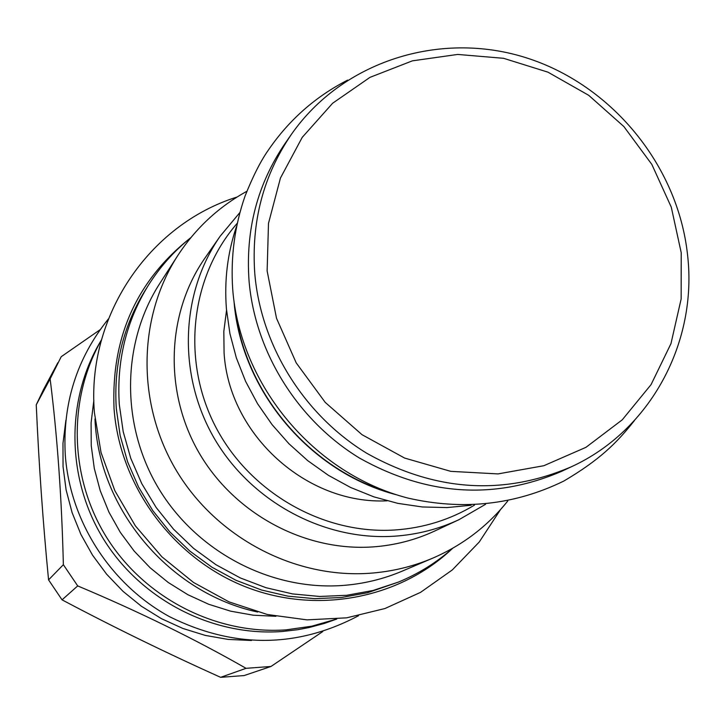 <?xml version="1.0" encoding="UTF-8"?>
<svg xmlns="http://www.w3.org/2000/svg" width="725" height="725" viewBox="0 0 725 725"><rect width="100%" height="100%" fill="white"/><g stroke="black" fill="none" stroke-linecap="round" stroke-linejoin="round"><path stroke-width="1.09" d="M270.987 666.465L246.056 668.323L220.636 677.331L244.153 675.555L270.987 666.465L322.725 631.593M251.457 640.474L228.239 639.432L205.238 635.399L182.845 628.448L161.439 618.67L141.375 606.227L122.996 591.319L106.629 574.209L92.537 555.169L80.964 534.533L72.11 512.647L66.102 489.892L63.048 466.646L62.984 443.292L65.893 420.237M246.056 668.323C194.391 638.798 138.276 611.329 77.702 585.909L63.365 564.693C61.734 498.057 57.32 436.124 50.134 378.894L61.208 356.709L100.168 329.667M220.636 677.331C166.107 652.808 113.245 626.98 62.051 599.838L48.566 579.882C43.011 522.97 38.896 464.616 36.25 404.795L43.536 389.542L57.846 362.736M77.702 585.909L62.051 599.838M101.491 339.808L100.757 341.04C65.458 399.937 66.265 479.062 103.838 539.599C141.493 600.082 212.679 636.532 281.952 631.52L297.622 629.726L309.212 627.515L324.356 623.437L336.753 619.041M101.455 339.934C67.325 399.52 69.274 478.5 107.418 538.675C145.634 598.796 216.838 634.837 286.076 629.853L311.795 626.192L336.627 619.05M275.935 616.304L253.215 615.199L230.704 611.184L208.782 604.306L187.82 594.681L168.182 582.447L150.184 567.82L134.134 551.036L120.314 532.377L108.949 512.158L100.231 490.716L94.295 468.432L91.241 445.657L91.096 422.793L93.86 400.218M257.674 612.045C169.342 593.113 98.636 509.204 94.966 418.932M398.36 582.112L367.575 592.733L341.421 597.518L314.695 598.669L287.888 596.158L261.507 590.005L236.042 580.317L211.999 567.249L189.814 551.054L169.931 532.032L152.73 510.536L138.529 486.983L127.609 461.816L120.151 435.535L116.299 408.619C113.526 365.636 123.114 326.295 145.073 290.58L148.335 285.36C126.177 321.411 116.498 361.123 119.308 404.523L123.205 431.692L130.736 458.236L141.774 483.647L156.12 507.437L173.493 529.141L193.566 548.363L215.968 564.721L240.256 577.916L265.957 587.703L292.601 593.92L319.662 596.467L346.641 595.298L373.04 590.476L398.36 582.112C418.47 573.828 436.586 562.537 452.708 548.245M190.929 237.546C174.109 251.013 159.908 266.954 148.335 285.36M432.635 558.196C412.543 566.705 391.455 571.744 369.351 573.294C294.214 578.45 216.703 537.633 176.592 470.924C136.536 404.188 137.514 317.931 177.716 255.644L159.863 283.339C121.519 342.771 120.513 424.868 158.567 488.315C196.656 551.734 270.371 590.485 341.973 585.519C363.035 584.024 383.144 579.212 402.312 571.092L432.635 558.196C462.577 545.263 487.626 526.187 507.772 500.984M177.716 255.644C195.542 228.33 218.587 206.888 246.844 191.3M220.146 236.223L204.93 258.091C166.532 313.2 163.66 391.482 198.913 452.572C234.193 513.635 304.301 551.48 372.46 546.94C394.409 545.427 415.208 540.098 434.837 530.963L458.97 519.68C438.634 529.15 417.074 534.651 394.3 536.21C323.613 540.868 250.778 501.51 214.093 438.054C177.435 374.58 180.362 293.326 220.146 236.223L239.785 212.642M474.467 505.117C450.279 519.68 423.817 527.963 395.071 529.975C323.042 534.751 249.074 492.257 215.126 425.829C181.105 359.428 190.675 276.669 237.12 223.427M226.535 310.255L223.826 331.434L224.079 352.939C228.946 434.583 306.63 504.817 387.105 500.821M485.542 504.319L458.97 519.68M471.15 505.243L446.89 507.591L422.34 506.965L397.862 503.368L373.81 496.833L350.547 487.445L328.416 475.337L307.763 460.683L288.885 443.7L272.074 424.623L257.574 403.752L245.612 381.395L236.35 357.887L229.916 333.582L226.417 308.841C224.197 280.421 227.541 253.025 236.432 226.671M396.756 494.858C310.391 472.809 241.126 390.612 234.048 301.754M235.163 309.067C244.896 392.569 309.095 468.767 389.733 492.52M249.038 280.792C245.44 229.734 257.493 183.905 285.188 143.296L291.35 134.442C342.372 61.281 439.495 30.604 525.344 57.511C611.275 84.327 677.803 165.146 687.518 254.566C697.867 341.901 650.751 430.469 571.354 466.773L561.585 471.35C494.368 500.168 427.07 495.782 359.691 458.182C297.631 420.464 255.046 352.024 249.038 280.792M571.354 466.773C503.331 495.945 435.19 491.478 366.932 453.37C304.074 415.144 260.909 345.789 254.792 273.651C251.14 221.941 263.329 175.532 291.35 134.442M267.126 270.905L276.506 318.248L296.208 362.872L325.217 402.384L362.02 434.683L404.623 458.064L450.76 471.35L497.984 473.914L543.822 465.722L585.945 447.334L622.268 419.811L651.05 384.64L670.96 343.668L681.147 298.963L681.219 252.717L671.278 207.151L651.838 164.421L623.862 126.549L588.691 95.301L547.964 72.174L503.585 58.308L457.656 54.438L412.38 60.846L369.995 77.348L332.63 103.24L302.234 137.351L280.439 178.069L268.495 223.354L267.126 270.905M50.134 378.894L36.25 404.795M63.365 564.693L48.566 579.882M190.838 237.628C136.663 280.358 111.07 337.397 114.043 408.737C119.734 485.351 172.006 556.981 243.609 586.045C315.257 615.081 399.103 599.222 452.618 548.327M237.084 197.019C148.761 224.56 86.248 316.698 94.422 412.752L101.047 452.545L114.84 490.689L135.367 525.861L161.892 556.809L193.502 582.447L229.073 601.904L267.362 614.51L307.01 619.866L346.659 617.836L384.93 608.538L420.554 592.361L452.327 569.913L479.252 542.01L500.477 509.639M108.397 318.955C76.805 358.195 62.441 403.562 65.286 455.055C70.126 521.574 110.717 584.549 169.668 616.757C233.939 648.576 296.869 648.25 358.476 615.77M347.665 80.094C315.538 96.552 289.148 119.806 268.513 149.876C260.737 160.896 252.916 176.302 245.05 196.085C234.646 226.001 230.532 257.121 232.716 289.447C240.292 385.772 314.288 473.905 407.849 498.057C462.867 510.645 514.859 504.972 563.832 481.047C599.484 460.013 616.54 443.283 634.475 420.5"/></g></svg>
